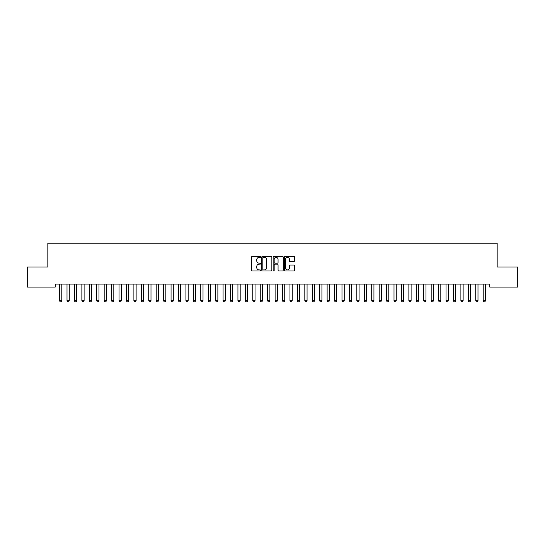 <?xml version="1.0" encoding="UTF-8"?>
<svg xmlns="http://www.w3.org/2000/svg" width="545" height="545" viewBox="0 0 545 545"><rect width="100%" height="100%" fill="white"/><g stroke="black" fill="none" stroke-linecap="round" stroke-linejoin="round"><path stroke-width="0.82" d="M260.612 256.865A0.511 0.511 0 0 0 260.101 256.354L252.349 256.354A0.729 0.729 0 0 0 251.62 257.083L251.62 270.211A0.729 0.729 0 0 0 252.349 270.947L260.101 270.947A0.511 0.511 0 0 0 260.612 270.436A0.511 0.511 0 0 0 260.101 269.925L259.093 269.925A2.337 2.337 0 0 1 256.763 267.588L256.763 266.491A2.337 2.337 0 0 1 259.093 264.161L260.101 264.161A0.511 0.511 0 0 0 260.612 263.651A0.511 0.511 0 0 0 260.101 263.14L259.093 263.14A2.337 2.337 0 0 1 256.763 260.803L256.763 259.706A2.337 2.337 0 0 1 259.093 257.376L260.101 257.376A0.511 0.511 0 0 0 260.612 256.865M293.816 261.498A0.729 0.729 0 0 0 294.545 260.769L294.545 257.083A0.729 0.729 0 0 0 293.816 256.354L285.212 256.354A0.729 0.729 0 0 0 284.483 257.083L284.483 270.211A0.729 0.729 0 0 0 285.212 270.947L293.816 270.947A0.729 0.729 0 0 0 294.545 270.211L294.545 265.762A0.729 0.729 0 0 0 293.816 265.034L290.138 265.034A0.729 0.729 0 0 0 289.409 265.762L289.409 267.97A1.948 1.948 0 0 1 287.453 269.925A1.948 1.948 0 0 1 285.505 267.97L285.505 259.325A1.948 1.948 0 0 1 287.453 257.376A1.948 1.948 0 0 1 289.409 259.325L289.409 260.769A0.729 0.729 0 0 0 290.138 261.498L293.816 261.498M489.73 284.088L55.27 284.088L55.27 287.058L27.25 287.058L27.25 266.995L47.837 266.995L47.837 243.213L497.163 243.213L497.163 266.995L517.75 266.995L517.75 287.058L489.73 287.058L489.73 284.088M271.86 257.083A0.729 0.729 0 0 0 271.131 256.354L262.526 256.354A0.729 0.729 0 0 0 261.798 257.083L261.798 270.211A0.729 0.729 0 0 0 262.526 270.947L271.131 270.947A0.729 0.729 0 0 0 271.86 270.211L271.86 257.083M273.869 256.354L282.474 256.354A0.729 0.729 0 0 1 283.202 257.083L283.202 270.211A0.729 0.729 0 0 1 282.474 270.947L278.795 270.947A0.729 0.729 0 0 1 278.059 270.211L278.059 264.89A0.729 0.729 0 0 0 277.33 264.161L274.891 264.161A0.729 0.729 0 0 0 274.162 264.89L274.162 270.436A0.511 0.511 0 0 1 273.651 270.947A0.511 0.511 0 0 1 273.14 270.436L273.14 257.083A0.729 0.729 0 0 1 273.869 256.354M263.324 257.376A0.511 0.511 0 0 0 262.819 257.887L262.819 269.414A0.511 0.511 0 0 0 263.324 269.925L264.386 269.925A2.337 2.337 0 0 0 266.716 267.588L266.716 259.706A2.337 2.337 0 0 0 264.386 257.376L263.324 257.376M278.059 259.366A1.948 1.948 0 0 0 276.111 257.41A1.948 1.948 0 0 0 274.162 259.366L274.162 262.411A0.729 0.729 0 0 0 274.891 263.14L277.33 263.14A0.729 0.729 0 0 0 278.059 262.411L278.059 259.366M59.494 284.088L59.541 284.245A0.743 0.743 -179.4 0 1 59.575 284.47L59.575 300.82L61.81 300.82L61.81 284.47A0.743 0.743 -179.4 0 1 61.844 284.245L61.892 284.088M61.81 300.82L61.251 301.787L60.134 301.787L59.575 300.82M66.926 284.088L66.974 284.245A0.743 0.743 -179.4 0 1 67.008 284.47L67.008 300.82L69.242 300.82L69.242 284.47A0.743 0.743 -179.4 0 1 69.276 284.245L69.324 284.088M69.242 300.82L68.684 301.787L67.566 301.787L67.008 300.82M74.358 284.088L74.406 284.245A0.743 0.743 -179.4 0 1 74.44 284.47L74.44 300.82L76.675 300.82L76.675 284.47A0.743 0.743 -179.4 0 1 76.709 284.245L76.756 284.088M76.675 300.82L76.116 301.787L74.999 301.787L74.44 300.82M81.791 284.088L81.839 284.245A0.743 0.743 -179.4 0 1 81.873 284.47L81.873 300.82L84.1 300.82L84.1 284.47A0.743 0.743 -179.4 0 1 84.141 284.245L84.189 284.088M84.1 300.82L83.549 301.787L82.431 301.787L81.873 300.82M89.217 284.088L89.271 284.245A0.743 0.743 -179.4 0 1 89.305 284.47L89.305 300.82L91.533 300.82L91.533 284.47A0.743 0.743 -179.4 0 1 91.567 284.245L91.621 284.088M91.533 300.82L90.981 301.787L89.864 301.787L89.305 300.82M96.649 284.088L96.703 284.245A0.743 0.743 -179.4 0 1 96.737 284.47L96.737 300.82L98.965 300.82L98.965 284.47A0.743 0.743 -179.4 0 1 98.999 284.245L99.054 284.088M98.965 300.82L98.407 301.787L97.296 301.787L96.737 300.82M104.081 284.088L104.136 284.245A0.743 0.743 -179.4 0 1 104.17 284.47L104.17 300.82L106.398 300.82L106.398 284.47A0.743 0.743 -179.4 0 1 106.432 284.245L106.486 284.088M106.398 300.82L105.839 301.787L104.729 301.787L104.17 300.82M111.514 284.088L111.568 284.245A0.743 0.743 -179.4 0 1 111.602 284.47L111.602 300.82L113.83 300.82L113.83 284.47A0.743 0.743 -179.4 0 1 113.864 284.245L113.919 284.088M113.83 300.82L113.271 301.787L112.161 301.787L111.602 300.82M118.946 284.088L119.001 284.245A0.743 0.743 -179.4 0 1 119.035 284.47L119.035 300.82L121.263 300.82L121.263 284.47A0.743 0.743 -179.4 0 1 121.297 284.245L121.351 284.088M121.263 300.82L120.704 301.787L119.593 301.787L119.035 300.82M126.379 284.088L126.433 284.245A0.743 0.743 -179.4 0 1 126.467 284.47L126.467 300.82L128.695 300.82L128.695 284.47A0.743 0.743 -179.4 0 1 128.729 284.245L128.784 284.088M128.695 300.82L128.136 301.787L127.019 301.787L126.467 300.82M133.811 284.088L133.859 284.245A0.743 0.743 -179.4 0 1 133.9 284.47L133.9 300.82L136.127 300.82L136.127 284.47A0.743 0.743 -179.4 0 1 136.161 284.245L136.209 284.088M136.127 300.82L135.569 301.787L134.452 301.787L133.9 300.82M141.244 284.088L141.291 284.245A0.743 0.743 -179.4 0 1 141.325 284.47L141.325 300.82L143.56 300.82L143.56 284.47A0.743 0.743 -179.4 0 1 143.594 284.245L143.642 284.088M143.56 300.82L143.001 301.787L141.884 301.787L141.325 300.82M148.676 284.088L148.724 284.245A0.743 0.743 -179.4 0 1 148.758 284.47L148.758 300.82L150.992 300.82L150.992 284.47A0.743 0.743 -179.4 0 1 151.026 284.245L151.074 284.088M150.992 300.82L150.434 301.787L149.316 301.787L148.758 300.82M156.108 284.088L156.156 284.245A0.743 0.743 -179.4 0 1 156.19 284.47L156.19 300.82L158.425 300.82L158.425 284.47A0.743 0.743 -179.4 0 1 158.459 284.245L158.506 284.088M158.425 300.82L157.866 301.787L156.749 301.787L156.19 300.82M163.541 284.088L163.589 284.245A0.743 0.743 -179.4 0 1 163.623 284.47L163.623 300.82L165.85 300.82L165.85 284.47A0.743 0.743 -179.4 0 1 165.891 284.245L165.939 284.088M165.85 300.82L165.298 301.787L164.181 301.787L163.623 300.82M170.967 284.088L171.021 284.245A0.743 0.743 -179.4 0 1 171.055 284.47L171.055 300.82L173.283 300.82L173.283 284.47A0.743 0.743 -179.4 0 1 173.317 284.245L173.371 284.088M173.283 300.82L172.731 301.787L171.614 301.787L171.055 300.82M178.399 284.088L178.453 284.245A0.743 0.743 -179.4 0 1 178.488 284.47L178.488 300.82L180.715 300.82L180.715 284.47A0.743 0.743 -179.4 0 1 180.749 284.245L180.804 284.088M180.715 300.82L180.157 301.787L179.046 301.787L178.488 300.82M185.831 284.088L185.886 284.245A0.743 0.743 -179.4 0 1 185.92 284.47L185.92 300.82L188.148 300.82L188.148 284.47A0.743 0.743 -179.4 0 1 188.182 284.245L188.236 284.088M188.148 300.82L187.589 301.787L186.479 301.787L185.92 300.82M193.264 284.088L193.318 284.245A0.743 0.743 -179.4 0 1 193.352 284.47L193.352 300.82L195.58 300.82L195.58 284.47A0.743 0.743 -179.4 0 1 195.614 284.245L195.669 284.088M195.58 300.82L195.021 301.787L193.911 301.787L193.352 300.82M200.696 284.088L200.751 284.245A0.743 0.743 -179.4 0 1 200.785 284.47L200.785 300.82L203.013 300.82L203.013 284.47A0.743 0.743 -179.4 0 1 203.047 284.245L203.101 284.088M203.013 300.82L202.454 301.787L201.343 301.787L200.785 300.82M208.129 284.088L208.183 284.245A0.743 0.743 -179.4 0 1 208.217 284.47L208.217 300.82L210.445 300.82L210.445 284.47A0.743 0.743 -179.4 0 1 210.479 284.245L210.534 284.088M210.445 300.82L209.886 301.787L208.769 301.787L208.217 300.82M215.561 284.088L215.609 284.245A0.743 0.743 -179.4 0 1 215.65 284.47L215.65 300.82L217.877 300.82L217.877 284.47A0.743 0.743 -179.4 0 1 217.911 284.245L217.959 284.088M217.877 300.82L217.319 301.787L216.202 301.787L215.65 300.82M222.994 284.088L223.041 284.245A0.743 0.743 -179.4 0 1 223.075 284.47L223.075 300.82L225.31 300.82L225.31 284.47A0.743 0.743 -179.4 0 1 225.344 284.245L225.392 284.088M225.31 300.82L224.751 301.787L223.634 301.787L223.075 300.82M230.426 284.088L230.474 284.245A0.743 0.743 -179.4 0 1 230.508 284.47L230.508 300.82L232.742 300.82L232.742 284.47A0.743 0.743 -179.4 0 1 232.776 284.245L232.824 284.088M232.742 300.82L232.184 301.787L231.066 301.787L230.508 300.82M237.858 284.088L237.906 284.245A0.743 0.743 -179.4 0 1 237.94 284.47L237.94 300.82L240.175 300.82L240.175 284.47A0.743 0.743 -179.4 0 1 240.209 284.245L240.256 284.088M240.175 300.82L239.616 301.787L238.499 301.787L237.94 300.82M245.291 284.088L245.339 284.245A0.743 0.743 -179.4 0 1 245.373 284.47L245.373 300.82L247.6 300.82L247.6 284.47A0.743 0.743 -179.4 0 1 247.641 284.245L247.689 284.088M247.6 300.82L247.048 301.787L245.931 301.787L245.373 300.82M252.716 284.088L252.771 284.245A0.743 0.743 -179.4 0 1 252.805 284.47L252.805 300.82L255.033 300.82L255.033 284.47A0.743 0.743 -179.4 0 1 255.067 284.245L255.121 284.088M255.033 300.82L254.481 301.787L253.364 301.787L252.805 300.82M260.149 284.088L260.203 284.245A0.743 0.743 -179.4 0 1 260.238 284.47L260.238 300.82L262.465 300.82L262.465 284.47A0.743 0.743 -179.4 0 1 262.499 284.245L262.554 284.088M262.465 300.82L261.907 301.787L260.796 301.787L260.238 300.82M267.581 284.088L267.636 284.245A0.743 0.743 -179.4 0 1 267.67 284.47L267.67 300.82L269.898 300.82L269.898 284.47A0.743 0.743 -179.4 0 1 269.932 284.245L269.986 284.088M269.898 300.82L269.339 301.787L268.229 301.787L267.67 300.82M275.014 284.088L275.068 284.245A0.743 0.743 -179.4 0 1 275.102 284.47L275.102 300.82L277.33 300.82L277.33 284.47A0.743 0.743 -179.4 0 1 277.364 284.245L277.419 284.088M277.33 300.82L276.771 301.787L275.661 301.787L275.102 300.82M282.446 284.088L282.501 284.245A0.743 0.743 -179.4 0 1 282.535 284.47L282.535 300.82L284.762 300.82L284.762 284.47A0.743 0.743 -179.4 0 1 284.797 284.245L284.851 284.088M284.762 300.82L284.204 301.787L283.093 301.787L282.535 300.82M289.879 284.088L289.933 284.245A0.743 0.743 -179.4 0 1 289.967 284.47L289.967 300.82L292.195 300.82L292.195 284.47A0.743 0.743 -179.4 0 1 292.229 284.245L292.284 284.088M292.195 300.82L291.636 301.787L290.519 301.787L289.967 300.82M297.311 284.088L297.359 284.245A0.743 0.743 -179.4 0 1 297.4 284.47L297.4 300.82L299.627 300.82L299.627 284.47A0.743 0.743 -179.4 0 1 299.661 284.245L299.709 284.088M299.627 300.82L299.069 301.787L297.952 301.787L297.4 300.82M304.744 284.088L304.791 284.245A0.743 0.743 -179.4 0 1 304.825 284.47L304.825 300.82L307.06 300.82L307.06 284.47A0.743 0.743 -179.4 0 1 307.094 284.245L307.142 284.088M307.06 300.82L306.501 301.787L305.384 301.787L304.825 300.82M312.176 284.088L312.224 284.245A0.743 0.743 -179.4 0 1 312.258 284.47L312.258 300.82L314.492 300.82L314.492 284.47A0.743 0.743 -179.4 0 1 314.526 284.245L314.574 284.088M314.492 300.82L313.934 301.787L312.816 301.787L312.258 300.82M319.608 284.088L319.656 284.245A0.743 0.743 -179.4 0 1 319.69 284.47L319.69 300.82L321.925 300.82L321.925 284.47A0.743 0.743 -179.4 0 1 321.959 284.245L322.006 284.088M321.925 300.82L321.366 301.787L320.249 301.787L319.69 300.82M327.041 284.088L327.089 284.245A0.743 0.743 -179.4 0 1 327.123 284.47L327.123 300.82L329.35 300.82L329.35 284.47A0.743 0.743 -179.4 0 1 329.391 284.245L329.439 284.088M329.35 300.82L328.798 301.787L327.681 301.787L327.123 300.82M334.466 284.088L334.521 284.245A0.743 0.743 -179.4 0 1 334.555 284.47L334.555 300.82L336.783 300.82L336.783 284.47A0.743 0.743 -179.4 0 1 336.817 284.245L336.871 284.088M336.783 300.82L336.231 301.787L335.114 301.787L334.555 300.82M341.899 284.088L341.953 284.245A0.743 0.743 -179.4 0 1 341.988 284.47L341.988 300.82L344.215 300.82L344.215 284.47A0.743 0.743 -179.4 0 1 344.249 284.245L344.304 284.088M344.215 300.82L343.657 301.787L342.546 301.787L341.988 300.82M349.331 284.088L349.386 284.245A0.743 0.743 -179.4 0 1 349.42 284.47L349.42 300.82L351.648 300.82L351.648 284.47A0.743 0.743 -179.4 0 1 351.682 284.245L351.736 284.088M351.648 300.82L351.089 301.787L349.979 301.787L349.42 300.82M356.764 284.088L356.818 284.245A0.743 0.743 -179.4 0 1 356.852 284.47L356.852 300.82L359.08 300.82L359.08 284.47A0.743 0.743 -179.4 0 1 359.114 284.245L359.169 284.088M359.08 300.82L358.521 301.787L357.411 301.787L356.852 300.82M364.196 284.088L364.251 284.245A0.743 0.743 -179.4 0 1 364.285 284.47L364.285 300.82L366.512 300.82L366.512 284.47A0.743 0.743 -179.4 0 1 366.547 284.245L366.601 284.088M366.512 300.82L365.954 301.787L364.843 301.787L364.285 300.82M371.629 284.088L371.683 284.245A0.743 0.743 -179.4 0 1 371.717 284.47L371.717 300.82L373.945 300.82L373.945 284.47A0.743 0.743 -179.4 0 1 373.979 284.245L374.034 284.088M373.945 300.82L373.386 301.787L372.269 301.787L371.717 300.82M379.061 284.088L379.109 284.245A0.743 0.743 -179.4 0 1 379.15 284.47L379.15 300.82L381.377 300.82L381.377 284.47A0.743 0.743 -179.4 0 1 381.411 284.245L381.459 284.088M381.377 300.82L380.819 301.787L379.702 301.787L379.15 300.82M386.494 284.088L386.541 284.245A0.743 0.743 -179.4 0 1 386.575 284.47L386.575 300.82L388.81 300.82L388.81 284.47A0.743 0.743 -179.4 0 1 388.844 284.245L388.892 284.088M388.81 300.82L388.251 301.787L387.134 301.787L386.575 300.82M393.926 284.088L393.974 284.245A0.743 0.743 -179.4 0 1 394.008 284.47L394.008 300.82L396.242 300.82L396.242 284.47A0.743 0.743 -179.4 0 1 396.276 284.245L396.324 284.088M396.242 300.82L395.684 301.787L394.566 301.787L394.008 300.82M401.358 284.088L401.406 284.245A0.743 0.743 -179.4 0 1 401.44 284.47L401.44 300.82L403.675 300.82L403.675 284.47A0.743 0.743 -179.4 0 1 403.709 284.245L403.756 284.088M403.675 300.82L403.116 301.787L401.999 301.787L401.44 300.82M408.791 284.088L408.839 284.245A0.743 0.743 -179.4 0 1 408.873 284.47L408.873 300.82L411.1 300.82L411.1 284.47A0.743 0.743 -179.4 0 1 411.141 284.245L411.189 284.088M411.1 300.82L410.548 301.787L409.431 301.787L408.873 300.82M416.217 284.088L416.271 284.245A0.743 0.743 -179.4 0 1 416.305 284.47L416.305 300.82L418.533 300.82L418.533 284.47A0.743 0.743 -179.4 0 1 418.567 284.245L418.621 284.088M418.533 300.82L417.981 301.787L416.864 301.787L416.305 300.82M423.649 284.088L423.703 284.245A0.743 0.743 -179.4 0 1 423.738 284.47L423.738 300.82L425.965 300.82L425.965 284.47A0.743 0.743 -179.4 0 1 425.999 284.245L426.054 284.088M425.965 300.82L425.407 301.787L424.296 301.787L423.738 300.82M431.081 284.088L431.136 284.245A0.743 0.743 -179.4 0 1 431.17 284.47L431.17 300.82L433.398 300.82L433.398 284.47A0.743 0.743 -179.4 0 1 433.432 284.245L433.486 284.088M433.398 300.82L432.839 301.787L431.729 301.787L431.17 300.82M438.514 284.088L438.568 284.245A0.743 0.743 -179.4 0 1 438.602 284.47L438.602 300.82L440.83 300.82L440.83 284.47A0.743 0.743 -179.4 0 1 440.864 284.245L440.919 284.088M440.83 300.82L440.271 301.787L439.161 301.787L438.602 300.82M445.946 284.088L446.001 284.245A0.743 0.743 -179.4 0 1 446.035 284.47L446.035 300.82L448.262 300.82L448.262 284.47A0.743 0.743 -179.4 0 1 448.297 284.245L448.351 284.088M448.262 300.82L447.704 301.787L446.593 301.787L446.035 300.82M453.379 284.088L453.433 284.245A0.743 0.743 -179.4 0 1 453.467 284.47L453.467 300.82L455.695 300.82L455.695 284.47A0.743 0.743 -179.4 0 1 455.729 284.245L455.784 284.088M455.695 300.82L455.136 301.787L454.019 301.787L453.467 300.82M460.811 284.088L460.859 284.245A0.743 0.743 -179.4 0 1 460.9 284.47L460.9 300.82L463.127 300.82L463.127 284.47A0.743 0.743 -179.4 0 1 463.161 284.245L463.209 284.088M463.127 300.82L462.569 301.787L461.452 301.787L460.9 300.82M468.244 284.088L468.291 284.245A0.743 0.743 -179.4 0 1 468.325 284.47L468.325 300.82L470.56 300.82L470.56 284.47A0.743 0.743 -179.4 0 1 470.594 284.245L470.642 284.088M470.56 300.82L470.001 301.787L468.884 301.787L468.325 300.82M475.676 284.088L475.724 284.245A0.743 0.743 -179.4 0 1 475.758 284.47L475.758 300.82L477.992 300.82L477.992 284.47A0.743 0.743 -179.4 0 1 478.026 284.245L478.074 284.088M477.992 300.82L477.434 301.787L476.316 301.787L475.758 300.82M483.108 284.088L483.156 284.245A0.743 0.743 -179.4 0 1 483.19 284.47L483.19 300.82L485.425 300.82L485.425 284.47A0.743 0.743 -179.4 0 1 485.459 284.245L485.506 284.088M485.425 300.82L484.866 301.787L483.749 301.787L483.19 300.82"/></g></svg>
